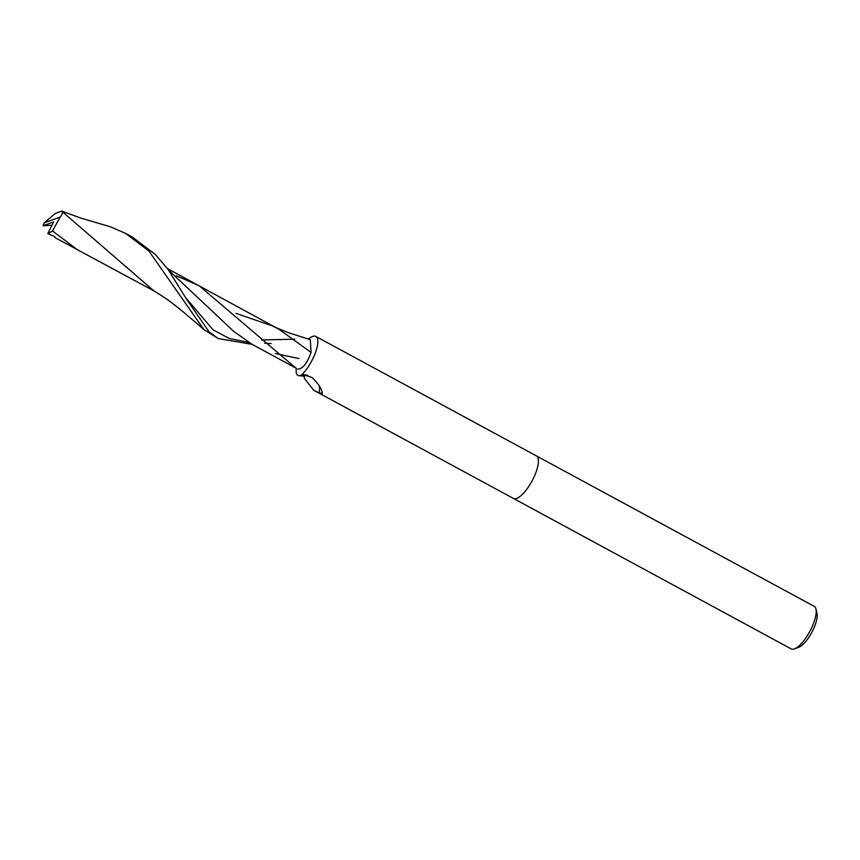 <?xml version="1.0" encoding="UTF-8"?>
<svg xmlns="http://www.w3.org/2000/svg" width="860" height="860" viewBox="0 0 860 860"><rect width="100%" height="100%" fill="white"/><g stroke="black" fill="none" stroke-linecap="round" stroke-linejoin="round"><path stroke-width="1.29" d="M513.388 498.424A24.177 8.03 -61.6 0 0 513.431 498.445A24.177 8.03 -61.6 0 0 516.613 498.445A24.177 8.03 -61.6 0 0 533.942 477.192A24.177 8.03 -61.6 0 0 536.468 455.929A24.177 8.03 -61.6 0 0 536.414 455.897M296.367 368.338A20.747 6.891 -61.6 0 0 299.302 375.691A20.747 6.891 -61.6 0 0 301.688 374.906A3.268 1.086 118.4 0 1 301.849 374.799A24.177 8.03 -61.6 0 0 315.469 352.568A24.177 8.03 -61.6 0 0 315.856 336.432A24.177 8.03 -61.6 0 0 312.675 336.432A24.177 8.03 -61.6 0 0 308.385 339.152M301.849 374.799L303.387 374.616L312.04 377.529C318.426 383.646 321.844 388.903 322.285 393.3L322.274 393.461M794.382 648.902A24.177 8.03 -61.6 0 0 794.425 648.891A24.177 8.03 -61.6 0 0 809.776 631.466A24.177 8.03 -61.6 0 0 815.979 609.084A24.177 8.03 -61.6 0 0 814.237 606.375L536.468 455.929A24.177 8.03 -61.6 0 1 533.942 477.192A24.177 8.03 -61.6 0 1 516.613 498.445A24.177 8.03 -61.6 0 1 513.431 498.445L791.2 648.902A24.177 8.03 -61.6 0 0 794.382 648.902M798.639 647.343A20.554 6.826 -61.6 0 0 798.671 647.333A20.554 6.826 -61.6 0 0 811.722 632.519A20.554 6.826 -61.6 0 0 817 613.503L815.979 609.084M322.253 393.171L319.114 392.966L313.717 390.268L304.58 378.658C303.193 375.379 307.514 376.766 299.302 375.691M301.688 374.906A24.972 17.92 -32.5 0 1 307.805 375.347M319.092 385.506A24.972 17.92 -32.5 0 1 319.114 392.966M43.559 225.772L51.6 225.266L43 225.772L53.653 221.912L47.794 233.641L52.514 230.996L60.436 216.526M60.307 217.021L44.247 222.804A24.177 8.03 -61.6 0 0 43 225.772M44.247 222.804L55.373 213.42L61.63 211.098L153.521 290.572C169.216 300.505 168.495 300.237 182.073 310.89L203.841 329.52L218.214 338.539M61.63 211.098L81.291 218.246L109.93 226.621L125.614 233.393L148.909 251.034L203.841 329.52M252.13 344.355L218.246 338.56L209.12 331.895L186.738 299.484L167.829 269.094L155.37 254.528L132.085 236.898L125.614 233.393M275.308 327.294L288.036 332.551L310.288 339.689L311.073 352.406C306.998 363.522 302.58 369.09 297.818 369.08L298.054 369.241M168.517 270.051L233.683 331.379L252.281 344.441L295.797 368.026L199.305 285.842L176.429 275.781M275.469 353.557L299.043 358.598M60.017 217.429C62.157 214.505 62.909 212.667 62.275 211.925M52.514 230.996L77.497 249.776L155.187 291.583M235.973 313.352L272.706 326.048L278.855 329.219L311.073 352.406M261.591 339.979L294.733 339.173M77.497 249.776L55.061 237.639L54.674 236.489L47.794 233.641M185.9 298.001L213.129 329.907L229.351 338.507L248.733 342.409M315.856 336.432L536.468 455.929M798.671 647.333L794.425 648.891M313.717 390.268L513.431 498.445M271.137 343.57L264.654 343.194M278.855 329.219L167.453 268.589"/></g></svg>
